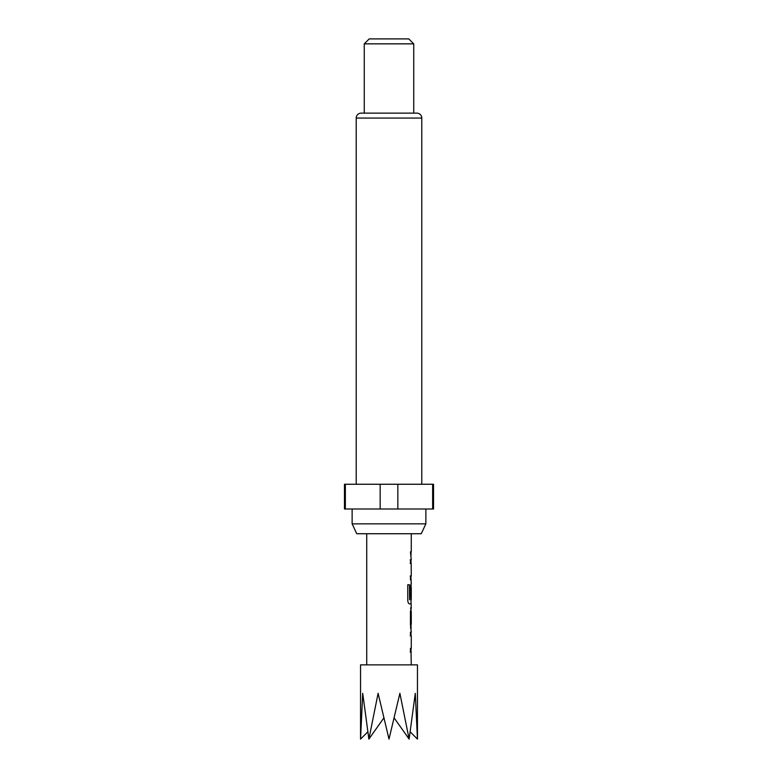 <?xml version="1.0" encoding="UTF-8"?>
<svg xmlns="http://www.w3.org/2000/svg" width="778" height="778" viewBox="0 0 778 778"><rect width="100%" height="100%" fill="white"/><g stroke="black" fill="none" stroke-linecap="round" stroke-linejoin="round"><path stroke-width="1.17" d="M411.017 632.164L411.017 635.869L410.201 635.869M411.017 648.366L411.017 652.071L410.21 652.081M411.017 608.211L411.27 624.238L410.444 624.238M411.017 611.751L411.017 627.778M410.201 598.019L410.901 598.019L410.92 587.215L411.144 598.019L410.444 598.019L410.444 587.38L411.115 583.908L411.017 587.215M411.017 599.712L411.017 603.825L409.179 603.825M410.21 559.79L411.017 559.79L411.017 563.496L410.201 563.496M410.201 575.992L410.92 575.992M411.017 575.992L410.872 579.707M411.017 551.874L411.017 555.58M417.455 739.1L417.455 664.869L360.545 664.869L360.545 739.1L362.713 693.324L368.879 739.1L378.108 693.324L389 739.1L399.892 693.324L409.121 739.1L415.287 693.324L417.455 739.1L410.327 731.972M366.73 533.737L366.73 664.869M411.017 651.896L411.27 664.869M411.27 652.071L410.444 652.081L410.444 648.366L411.27 648.366L411.27 635.869L410.444 635.869L410.444 632.164L411.27 632.154L410.444 624.491L410.444 611.498L411.27 608.036L410.444 608.036M411.115 603.825L411.27 608.036M411.27 603.825L409.403 603.825C408.499 603.592 407.954 602.435 407.769 600.363L407.769 584.774L409.5 584.774L409.598 599.712L411.27 599.712L411.27 587.215M411.017 579.522L411.27 583.908M411.27 579.707L410.444 579.707L410.444 575.992L411.173 575.992M411.173 563.496L411.27 575.992M411.27 563.496L410.444 563.496L410.444 559.79L411.017 559.966M411.27 533.737L411.27 551.874L410.444 551.874L411.27 559.79M410.444 611.751L411.27 611.751L411.27 624.238M410.444 627.953L411.27 627.953M421.248 533.737L356.752 533.737L352.133 523.847L425.867 523.847L421.248 533.737M352.133 508.997L352.133 523.847M425.867 508.997L425.867 523.847M421.783 484.256L421.783 118.071A4.95 4.95 0 0 0 416.833 113.131L361.167 113.131A4.95 4.95 0 0 0 356.217 118.071L356.217 484.256M364.26 43.85L369.21 38.9L408.79 38.9L413.74 43.85L364.26 43.85L364.26 113.131M413.74 43.85L413.74 113.131M432.646 484.256L433.541 484.256L433.541 508.997L432.646 508.997L432.646 484.256L344.459 484.256L344.459 508.997L380.16 508.997L380.16 484.256M397.84 484.256L397.84 508.997L380.16 508.997M345.354 484.256L345.354 508.997M397.84 508.997L432.646 508.997M394.164 717.948L409.121 739.1M368.879 739.1L383.836 717.948M360.545 739.1L367.673 731.972M409.5 584.774L409.598 599.712M421.783 118.071L356.217 118.071"/></g></svg>
